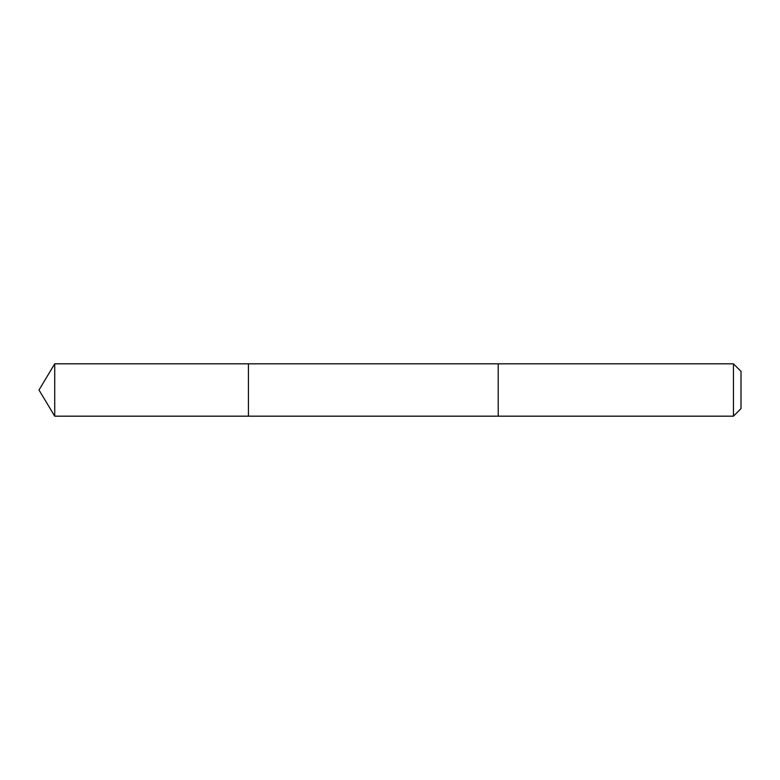 <?xml version="1.0" encoding="UTF-8"?>
<svg xmlns="http://www.w3.org/2000/svg" width="780" height="780" viewBox="0 0 780 780"><rect width="100%" height="100%" fill="white"/><g stroke="black" fill="none" stroke-linecap="round" stroke-linejoin="round"><path stroke-width="1.17" d="M248.44 416.179L248.44 363.821L54.727 363.821L54.727 416.179L248.44 416.179L248.44 363.821L498.206 363.821L498.206 416.179L54.727 416.179L39 390L54.727 416.179M498.206 377.715L498.206 416.179L733.444 416.179L733.444 363.821L498.206 363.821L498.206 377.715M733.444 363.821L741 371.377L741 408.623L733.444 416.179M39 390L54.727 363.821"/></g></svg>
